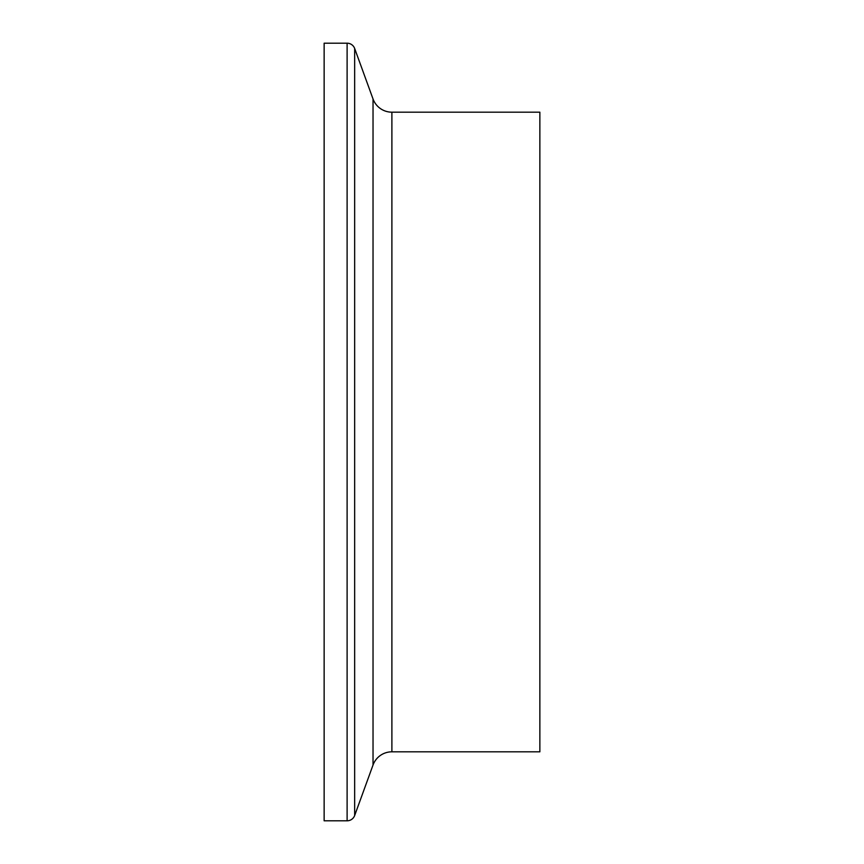 <?xml version="1.0" encoding="UTF-8"?>
<svg xmlns="http://www.w3.org/2000/svg" width="864" height="864" viewBox="0 0 864 864"><rect width="100%" height="100%" fill="white"/><g stroke="black" fill="none" stroke-linecap="round" stroke-linejoin="round"><path stroke-width="1.3" d="M347.112 820.8A8.024 8.024 0 0 0 354.661 815.519L373.032 765.018L373.032 98.982L354.661 48.481A8.024 8.024 0 0 0 347.112 43.2L324.14 43.2L324.14 820.8L347.112 820.8L347.112 43.2M373.032 765.018A20.066 20.066 0 0 1 391.889 751.82L391.889 112.18A20.066 20.066 0 0 1 373.032 98.982M391.889 751.82L539.86 751.82L539.86 112.18L391.889 112.18M354.661 815.519L354.661 48.481"/></g></svg>
